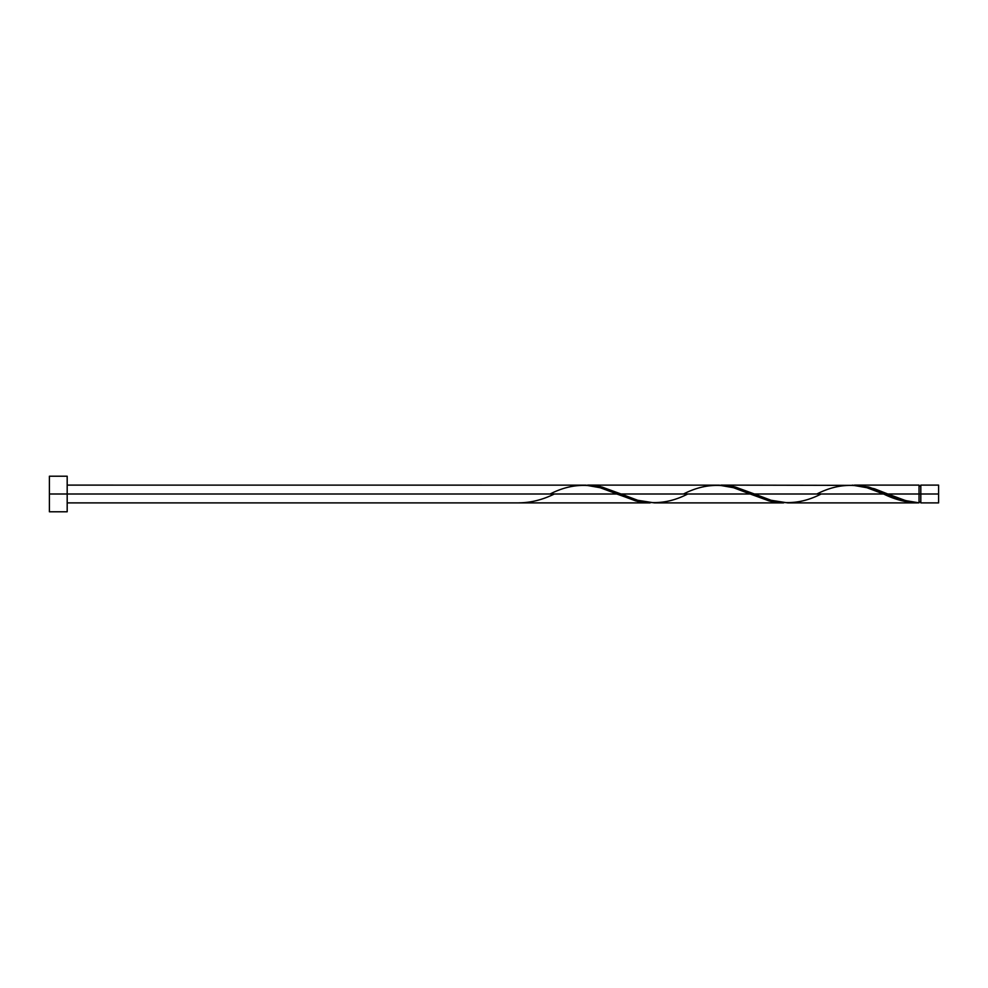 <?xml version="1.0" encoding="UTF-8"?>
<svg xmlns="http://www.w3.org/2000/svg" width="988" height="988" viewBox="0 0 988 988"><rect width="100%" height="100%" fill="white"/><g stroke="black" fill="none" stroke-linecap="round" stroke-linejoin="round"><path stroke-width="1.48" d="M938.6 502.892L938.6 485.108L938.6 494L920.816 494L920.816 485.108L920.816 502.892L938.6 502.892L938.6 494L887.829 494L905.65 500.62L919.038 502.843L919.038 485.108L919.038 494L920.816 494L920.816 502.892M49.4 511.784L49.4 476.216L49.4 511.784L67.184 511.784L67.184 494L49.4 494L616.796 494L67.184 494L67.184 476.216L67.184 511.784M67.184 502.892L650.166 502.892L635.877 500.953L600.148 487.714L585.551 485.145L67.184 485.108M550.106 494C572.361 482.527 594.591 482.527 616.796 494L637.458 501.348L650.166 502.892M787.769 502.892L916.913 502.892L901.315 500.595L883.556 494L754.449 494L771.097 500.286L787.769 502.892M719.005 485.145L735.368 487.047L754.449 494L883.556 494C895.4 499.817 907.219 502.769 919.038 502.843L916.913 502.892M654.389 502.892L783.546 502.892L769.257 500.953L750.176 494L621.069 494L637.717 500.286L654.389 502.892M585.625 485.145L601.988 487.047L621.069 494L750.176 494L770.838 501.348L783.546 502.892M852.385 485.145L868.748 487.047L887.829 494L919.038 494L919.038 502.843C908.627 501.941 898.216 498.989 887.829 494L874.578 488.813L859.758 485.38L721.079 485.108M816.866 494C839.121 482.527 861.351 482.527 883.556 494L866.908 487.714L852.311 485.145M587.699 485.108L718.931 485.145L733.528 487.714L750.176 494C727.971 482.527 705.741 482.527 683.486 494M518.898 502.843L518.898 502.843C530.717 502.769 542.536 499.817 554.379 494M883.556 494L884.63 494.445M821.139 494C798.884 505.473 776.654 505.473 754.449 494L733.788 486.652L718.968 485.157M687.759 494C665.504 505.473 643.274 505.473 621.069 494L600.408 486.652L585.588 485.157M919.038 502.003L920.816 502.003M854.459 485.108L919.038 485.108M49.4 476.216L67.184 476.216M919.038 485.997L920.816 485.997M920.816 485.108L938.6 485.108"/></g></svg>
